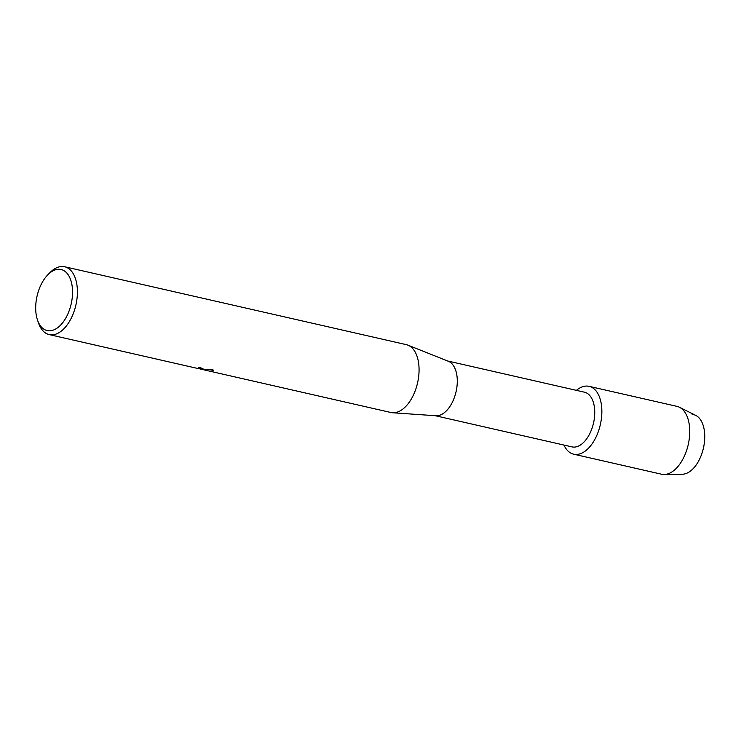 <?xml version="1.0" encoding="UTF-8"?>
<svg xmlns="http://www.w3.org/2000/svg" width="741" height="741" viewBox="0 0 741 741"><rect width="100%" height="100%" fill="white"/><g stroke="black" fill="none" stroke-linecap="round" stroke-linejoin="round"><path stroke-width="1.11" d="M447.684 361.006L584.473 392.193A28.047 15.681 102.8 0 1 593.782 421.851A28.047 15.681 102.8 0 1 573.33 447.082A28.047 15.681 102.8 0 1 572.006 446.888L435.208 415.701M575.294 454.428A34.79 19.451 102.8 0 1 563.929 445.045A34.79 19.451 102.8 0 0 573.645 454.177A34.79 19.451 102.8 0 0 575.294 454.428A34.79 19.451 102.8 0 0 600.942 421.666A34.79 19.451 102.8 0 0 587.465 386.089A34.79 19.451 102.8 0 1 589.114 386.339A34.79 19.451 102.8 0 1 600.664 423.13A34.79 19.451 102.8 0 1 575.294 454.428M576.396 390.35A34.79 19.451 102.8 0 1 587.465 386.089A34.79 19.451 102.8 0 0 576.396 390.35M47.748 274.874A31.307 17.506 102.8 0 1 59.595 269.289A31.307 17.506 102.8 0 1 71.72 301.309A31.307 17.506 102.8 0 1 48.647 330.782A31.307 17.506 102.8 0 1 37.467 319.945A31.307 17.506 102.8 0 1 47.748 274.874L49.851 272.716A34.79 19.451 102.8 0 1 63.022 266.51A34.79 19.451 102.8 0 1 64.671 266.76L406.337 344.658A34.79 19.451 102.8 0 1 407.958 345.167A34.79 19.451 102.8 0 1 417.563 382.902A34.79 19.451 102.8 0 1 392.545 412.746A34.79 19.451 102.8 0 1 392.517 412.746A34.79 19.451 102.8 0 1 390.868 412.496L202.478 369.509M64.671 266.76A34.79 19.451 102.8 0 1 76.212 303.551A34.79 19.451 102.8 0 1 50.851 334.839A34.79 19.451 102.8 0 1 49.202 334.599L198.042 368.536L200.255 368.712L198.153 367.86A34.79 19.451 -77.2 0 0 200.098 367.471L203.525 369.148L199.987 368.888M200.691 369.138L212.926 369.685M49.202 334.599A34.79 19.451 102.8 0 1 38.43 322.798L37.467 319.945M212.917 369.685L213.389 370.695L209.879 371.213M203.275 369.639L207.137 370.611M198.393 367.832L200.255 368.712M199.662 368.814L203.525 369.101M209.888 371.13L213.399 370.648M407.958 345.167L448.324 361.256A28.047 15.681 102.8 0 1 456.076 391.683A28.047 15.681 102.8 0 1 435.903 415.747A28.047 15.681 102.8 0 1 435.875 415.747L392.545 412.746M692.159 414.404A30.446 17.024 102.8 0 1 703.95 445.536A30.446 17.024 102.8 0 1 681.507 474.194M589.114 386.339L676.996 406.374A34.79 19.451 102.8 0 1 679.478 407.272L695.78 415.405A30.446 17.024 102.8 0 1 703.431 448.092A30.446 17.024 102.8 0 1 682.368 474.221L664.158 474.49A34.79 19.451 102.8 0 1 663.176 474.462A34.79 19.451 102.8 0 1 661.528 474.212L573.645 454.177M679.478 407.272A34.79 19.451 102.8 0 1 688.232 444.619A34.79 19.451 102.8 0 1 664.158 474.49"/></g></svg>
